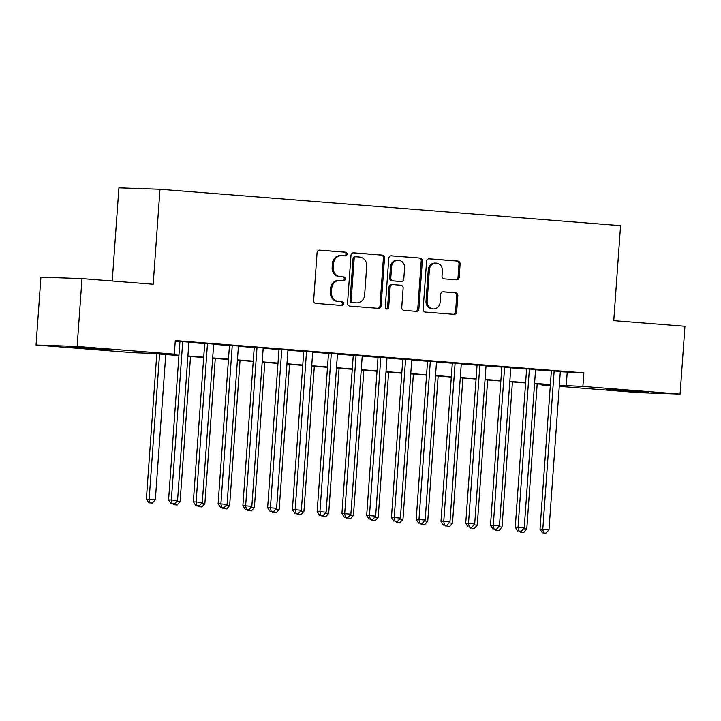<?xml version="1.0" encoding="UTF-8"?>
<svg xmlns="http://www.w3.org/2000/svg" width="721" height="721" viewBox="0 0 721 721"><rect width="100%" height="100%" fill="white"/><g stroke="black" fill="none" stroke-linecap="round" stroke-linejoin="round"><path stroke-width="1.08" d="M347.089 254.189A1.866 1.703 92 0 0 345.521 252.188L319.691 250.151A2.668 2.433 92 0 0 317.069 252.62L313.635 300.558A2.668 2.433 92 0 0 315.879 303.415L341.7 305.461A1.866 1.703 92 0 0 343.538 303.73A1.866 1.703 92 0 0 341.97 301.729L338.627 301.468A8.544 7.805 92 0 1 331.462 292.329L331.75 288.337A8.544 7.805 92 0 1 339.825 280.406A8.544 7.805 92 0 1 340.132 280.424L343.475 280.685A1.866 1.703 92 0 0 345.314 278.964A1.866 1.703 92 0 0 343.746 276.963L340.402 276.693A8.544 7.805 92 0 1 333.237 267.563L333.526 263.562A8.544 7.805 92 0 1 341.601 255.64A8.544 7.805 92 0 1 341.907 255.658L345.251 255.919A1.866 1.703 92 0 0 347.089 254.189M344.53 255.865A1.866 1.703 92 0 0 344.413 252.152L319.232 250.16M340.979 305.398A1.866 1.703 92 0 0 340.862 301.693L338.627 301.468M342.754 280.631A1.866 1.703 92 0 0 342.637 276.918L340.402 276.693M618.699 390.539L606.19 389.331L615.86 389.728L648.521 392.359L618.699 390.539M80.121 347.973L67.612 346.756L77.282 347.152L109.943 349.793L80.121 347.973M456.528 279.847A2.668 2.433 92 0 0 459.151 277.378L460.115 263.931A2.668 2.433 92 0 0 457.871 261.074L429.193 258.803A2.668 2.433 92 0 0 426.571 261.281L423.137 309.219A2.668 2.433 92 0 0 425.372 312.076L454.05 314.338A2.668 2.433 92 0 0 456.672 311.869L457.844 295.619A2.668 2.433 92 0 0 455.6 292.771L443.325 291.798A2.668 2.433 92 0 0 440.702 294.267L440.125 302.324A7.147 6.525 92 0 1 433.375 308.949A7.147 6.525 92 0 1 427.12 301.297L429.383 269.735A7.147 6.525 92 0 1 436.133 263.111A7.147 6.525 92 0 1 442.388 270.763L442.009 276.026A2.668 2.433 92 0 0 444.253 278.883L456.528 279.847M178.925 355.57L149.896 353.272L133.241 352.695L36.05 345.008L40.917 277.179L81.996 278.612L153.185 284.236L159.99 189.272L620.565 225.673L613.76 320.647L684.95 326.271L680.083 394.108L639.004 392.675L559.271 386.366M81.996 278.612L77.129 346.44L174.32 354.128L157.665 353.542L178.952 355.228M560.316 371.73L583.866 372.856L175.293 340.564L174.32 354.128M583.866 372.856L582.892 386.42L680.083 394.108M384.518 257.956A2.668 2.433 92 0 0 382.283 255.099L353.596 252.828A2.668 2.433 92 0 0 350.983 255.306L347.54 303.244A2.668 2.433 92 0 0 349.784 306.101L378.462 308.363A2.668 2.433 92 0 0 381.085 305.893L384.518 257.956L383.41 257.911A2.668 2.433 92 0 0 381.175 255.063L353.137 252.846M391.395 255.82L420.073 258.082A2.668 2.433 92 0 1 422.317 260.939L418.883 308.885A2.668 2.433 92 0 1 416.26 311.355L403.985 310.381A2.668 2.433 92 0 1 401.741 307.525L403.138 288.085A2.668 2.433 92 0 0 400.903 285.228L392.756 284.588A2.668 2.433 92 0 0 390.133 287.057L388.682 307.299A1.866 1.703 92 0 1 386.916 309.03A1.866 1.703 92 0 1 385.284 307.029L388.772 258.289A2.668 2.433 92 0 1 391.395 255.82L391.197 255.811M188.902 342.115L179.944 341.403M213.668 344.07L204.71 343.367M238.426 346.026L229.467 345.323M263.192 347.982L254.234 347.279M287.949 349.946L278.991 349.234M312.716 351.902L303.757 351.19M337.473 353.858L328.515 353.146M362.239 355.814L353.281 355.111M386.997 357.769L378.038 357.066M411.763 359.734L402.805 359.022M436.52 361.69L427.562 360.978M461.287 363.645L452.328 362.933M486.044 365.601L477.095 364.898M510.81 367.557L501.852 366.854M535.568 369.512L526.618 368.81M175.239 341.294L179.926 341.664M188.884 342.367L204.692 343.62M213.65 344.323L229.449 345.575M238.408 346.287L254.216 347.531M263.174 348.243L278.973 349.487M287.931 350.199L303.739 351.451M312.698 352.154L328.497 353.407M337.455 354.11L353.263 355.363M362.221 356.075L378.02 357.319M386.979 358.031L402.787 359.274M411.745 359.986L427.544 361.239M436.502 361.942L452.31 363.195M461.269 363.898L477.068 365.15M486.026 365.862L501.834 367.106M510.792 367.818L526.6 369.062M535.55 369.774L551.358 371.018M560.334 371.477L551.376 370.765M159.99 189.272L118.911 187.839L112.233 281.001M36.05 345.008L77.129 346.44M550.312 385.663L541.813 384.987L550.339 385.284M541.868 384.257L541.813 384.987M550.357 384.933L534.558 383.68M525.6 382.968L509.792 381.724M500.834 381.012L485.035 379.769M476.076 379.057L460.268 377.804M451.31 377.101L435.511 375.848M426.553 375.145L410.745 373.893M401.786 373.19L385.987 371.937M377.029 371.225L361.221 369.981M352.263 369.269L336.464 368.025M327.505 367.313L311.697 366.061M302.739 365.358L286.94 364.105M277.982 363.402L262.174 362.149M253.215 361.437L237.407 360.194M228.458 359.482L212.65 358.238M203.692 357.526L187.884 356.273M559.343 385.293L582.892 386.42M187.911 355.94L203.719 357.183M212.677 357.895L228.476 359.139M237.434 359.851L253.242 361.104M262.201 361.807L278 363.06M286.958 363.763L302.766 365.015M311.724 365.727L327.523 366.971M336.482 367.683L352.29 368.927M361.248 369.639L377.047 370.891M386.005 371.594L401.813 372.847M410.772 373.55L426.58 374.803M435.529 375.506L451.337 376.759M460.295 377.471L476.103 378.714M485.053 379.426L500.861 380.67M509.819 381.382L525.627 382.635M534.585 383.338L550.384 384.59M567.211 372.279L566.246 385.843M341.601 255.64L340.483 255.604A8.544 7.805 92 0 0 332.408 263.525L333.526 263.562M339.294 276.657A8.544 7.805 92 0 1 332.129 267.518L332.408 263.525M339.825 280.406L338.708 280.37A8.544 7.805 92 0 0 330.633 288.292L331.75 288.337M337.518 301.423A8.544 7.805 92 0 1 330.353 292.293L330.633 288.292M377.822 308.318A2.668 2.433 92 0 0 379.976 305.857L383.41 257.911M356.003 256.766A1.866 1.703 92 0 0 354.173 258.497L351.154 300.585A1.866 1.703 92 0 0 352.722 302.577L356.246 302.856A8.544 7.805 92 0 0 356.562 302.874A8.544 7.805 92 0 0 364.637 294.952L366.701 266.184A8.544 7.805 92 0 0 359.536 257.046L356.003 256.766M355.868 256.766L354.894 256.73A1.866 1.703 92 0 0 353.065 258.46L354.173 258.497M356.562 302.874L355.453 302.838A8.544 7.805 92 0 1 355.138 302.82L351.614 302.541A1.866 1.703 92 0 1 350.046 300.54L353.065 258.46M390.926 255.829L420.073 258.082M415.611 311.301A2.668 2.433 92 0 0 417.765 308.84L421.208 260.903A2.668 2.433 92 0 0 418.964 258.046M392.557 284.579L391.647 284.543A2.668 2.433 92 0 0 389.025 287.021L387.574 307.263L388.682 307.299M386.366 308.912A1.866 1.703 92 0 0 387.574 307.263M404.58 267.906A7.147 6.525 92 0 0 398.334 260.254A7.147 6.525 92 0 0 391.584 266.878L390.782 278A2.668 2.433 92 0 0 393.026 280.857L401.164 281.496A2.668 2.433 92 0 0 403.787 279.027L404.58 267.906M398.334 260.254L397.226 260.218A7.147 6.525 92 0 0 390.467 266.842L391.584 266.878M400.254 281.469A2.668 2.433 92 0 1 400.056 281.46L391.918 280.82A2.668 2.433 92 0 1 389.673 277.964L390.467 266.842M436.133 263.111L435.024 263.075A7.147 6.525 92 0 0 428.274 269.699L429.383 269.735M433.375 308.949L432.267 308.912A7.147 6.525 92 0 1 426.012 301.261L428.274 269.699M453.41 314.293A2.668 2.433 92 0 0 455.564 311.832L456.726 295.583A2.668 2.433 92 0 0 454.491 292.726L442.856 291.807M455.879 279.802A2.668 2.433 92 0 0 458.033 277.342L458.998 263.886A2.668 2.433 92 0 0 456.763 261.038L428.725 258.821M156.79 353.822L146.381 499.094L155.348 499.68L165.749 354.525M159.557 354.038L149.157 499.184L149.932 502.834L148.814 502.789L152.401 503.033L149.932 502.834M155.348 499.68L152.401 503.033M148.814 502.789L146.381 499.094M179.953 341.285L168.588 499.869L171.364 499.959L182.719 341.502M172.13 503.609L174.608 503.808L172.13 503.609L171.364 499.959L177.555 500.455L188.911 341.988M168.588 499.869L171.021 503.573M174.608 503.808L177.555 500.455M176.744 501.365L180.106 501.636L190.515 356.489M174.689 504.79L177.168 504.988L174.689 504.79L174.482 503.799M180.106 501.636L177.168 504.988M173.581 504.754L172.896 503.718M201.51 503.33L204.872 503.591L215.273 358.445M199.456 506.746L201.925 506.944L199.456 506.746L199.239 505.754M204.872 503.591L201.925 506.944M198.338 506.71L197.662 505.673M226.268 505.286L229.629 505.547L240.039 360.401M224.213 508.702L226.691 508.9L224.213 508.702L224.006 507.71M229.629 505.547L226.691 508.9M223.104 508.665L222.429 507.629M251.034 507.242L254.396 507.503L264.796 362.357M248.979 510.666L251.449 510.856L248.979 510.666L248.763 509.675M254.396 507.503L251.449 510.856M247.871 510.621L247.186 509.594M204.719 343.241L193.345 501.825L196.121 501.924L207.486 343.457M196.896 505.565L199.375 505.763L196.896 505.565L196.121 501.924L202.313 502.411L213.677 343.953M193.345 501.825L195.788 505.529M199.375 505.763L202.313 502.411M229.476 345.197L218.112 503.781L220.887 503.88L232.243 345.413M221.653 507.521L224.132 507.719L221.653 507.521L220.887 503.88L227.079 504.367L238.435 345.909M218.112 503.781L220.545 507.485M224.132 507.719L227.079 504.367M254.243 347.152L242.869 505.736L245.645 505.836L257.009 347.378M246.42 509.477L248.898 509.675L246.42 509.477L245.645 505.836L251.836 506.322L263.201 347.864M242.869 505.736L245.311 509.441M248.898 509.675L251.836 506.322M279 349.117L267.635 507.692L270.411 507.791L281.767 349.334M271.186 511.441L273.656 511.631L271.186 511.441L270.411 507.791L276.603 508.278L287.958 349.82M267.635 507.692L270.069 511.396M273.656 511.631L276.603 508.278M275.801 509.197L279.162 509.468L289.563 364.312M273.737 512.622L276.215 512.811L273.737 512.622L273.529 511.631M279.162 509.468L276.215 512.811M272.628 512.577L271.952 511.55M303.766 351.073L292.393 509.657L295.168 509.747L306.533 351.289M295.943 513.397L298.422 513.586L295.943 513.397L295.168 509.747L301.36 510.243L312.725 351.776M292.393 509.657L294.835 513.352M298.422 513.586L301.36 510.243M300.558 511.153L303.92 511.423L314.32 366.268M298.503 514.578L300.981 514.776L298.503 514.578L298.296 513.586M303.92 511.423L300.981 514.776M297.394 514.542L296.71 513.505M328.524 353.029L317.159 511.613L319.935 511.703L331.29 353.245M320.71 515.353L323.179 515.551L320.71 515.353L319.935 511.703L326.126 512.198L337.482 353.741M317.159 511.613L319.592 515.317M323.179 515.551L326.126 512.198M325.324 513.109L328.686 513.379L339.086 368.233M323.26 516.533L325.739 516.732L323.26 516.533L323.053 515.542M328.686 513.379L325.739 516.732M322.152 516.497L321.476 515.461M353.29 354.984L341.925 513.568L344.701 513.667L356.057 355.201M345.467 517.308L347.946 517.507L345.467 517.308L344.701 513.667L350.884 514.154L362.248 355.696M341.925 513.568L344.359 517.272M347.946 517.507L350.884 514.154M350.082 515.073L353.443 515.335L363.853 370.188M348.027 518.489L350.505 518.687L348.027 518.489L347.819 517.498M353.443 515.335L350.505 518.687M346.918 518.453L346.233 517.417M378.047 356.94L366.683 515.524L369.458 515.623L380.814 357.165M370.233 519.264L372.703 519.462L370.233 519.264L369.458 515.623L375.65 516.11L387.006 357.652M366.683 515.524L369.116 519.228M372.703 519.462L375.65 516.11M374.848 517.029L378.21 517.29L388.61 372.144M372.784 520.445L375.262 520.643L372.784 520.445L372.577 519.462M378.21 517.29L375.262 520.643M371.675 520.409L371 519.372M402.814 358.905L391.449 517.48L394.225 517.579L405.581 359.121M394.991 521.22L397.469 521.418L394.991 521.22L394.225 517.579L400.407 518.066L411.772 359.608M391.449 517.48L393.882 521.184M397.469 521.418L400.407 518.066M399.605 518.985L402.967 519.246L413.376 374.1M397.55 522.41L400.029 522.599L397.55 522.41L397.343 521.418M402.967 519.246L400.029 522.599M396.442 522.365L395.757 521.337M427.571 360.861L416.206 519.435L418.982 519.535L430.338 361.077M419.757 523.185L422.227 523.374L419.757 523.185L418.982 519.535L425.174 520.03L436.529 361.563M416.206 519.435L418.649 523.14M422.227 523.374L425.174 520.03M424.372 520.941L427.733 521.211L438.134 376.056M422.308 524.365L424.786 524.564L422.308 524.365L422.1 523.374M427.733 521.211L424.786 524.564M421.199 524.329L420.523 523.293M452.337 362.816L440.973 521.4L443.748 521.49L455.104 363.033M444.515 525.14L446.993 525.339L444.515 525.14L443.748 521.49L449.94 521.986L461.296 363.519M440.973 521.4L443.406 525.104M446.993 525.339L449.94 521.986M449.129 522.896L452.491 523.167L462.9 378.02M447.074 526.321L449.553 526.519L447.074 526.321L446.867 525.33M452.491 523.167L449.553 526.519M445.966 526.285L445.281 525.248M477.095 364.772L465.73 523.356L468.506 523.455L479.862 364.988M469.281 527.096L471.759 527.294L469.281 527.096L468.506 523.455L474.697 523.942L486.053 365.484M465.73 523.356L468.172 527.06M471.759 527.294L474.697 523.942M501.861 366.728L490.496 525.312L493.272 525.411L504.628 366.953M494.038 529.052L496.517 529.25L494.038 529.052L493.272 525.411L499.464 525.897L510.819 367.44M490.496 525.312L492.93 529.016M496.517 529.25L499.464 525.897M526.627 368.683L515.254 527.267L518.029 527.366L529.394 368.909M518.805 531.007L521.283 531.206L518.805 531.007L518.029 527.366L524.221 527.853L535.577 369.395M515.254 527.267L517.696 530.971M521.283 531.206L524.221 527.853M473.895 524.861L477.257 525.122L487.657 379.976M471.84 528.277L474.31 528.475L471.84 528.277L471.624 527.285M477.257 525.122L474.31 528.475M470.723 528.241L470.047 527.204M498.653 526.817L502.014 527.078L512.424 381.932M496.598 530.232L499.076 530.431L496.598 530.232L496.39 529.241M502.014 527.078L499.076 530.431M495.489 530.196L494.804 529.16M523.419 528.772L526.781 529.034L537.181 383.887M521.364 532.197L523.834 532.386L521.364 532.197L521.148 531.206M526.781 529.034L523.834 532.386M520.247 532.152L519.571 531.125M551.385 370.648L540.02 529.223L542.796 529.322L554.152 370.864M543.562 532.972L546.04 533.161L543.562 532.972L542.796 529.322L548.987 529.809L560.343 371.351M540.02 529.223L542.453 532.927M546.04 533.161L548.987 529.809M344.413 252.152L345.521 252.188M340.862 301.693L341.97 301.729M342.637 276.918L343.746 276.963M332.129 267.518L333.237 267.563M330.353 292.293L331.462 292.329M379.976 305.857L381.085 305.893M381.175 255.063L382.283 255.099M350.046 300.54L351.154 300.585M351.614 302.541L352.722 302.577M355.138 302.82L356.246 302.856M421.208 260.903L422.317 260.939M417.765 308.84L418.883 308.885M389.025 287.021L390.133 287.057M389.673 277.964L390.782 278M391.918 280.82L393.026 280.857M400.056 281.46L401.164 281.496M426.012 301.261L427.12 301.297M454.491 292.726L455.6 292.771M456.726 295.583L457.844 295.619M455.564 311.832L456.672 311.869M456.763 261.038L457.871 261.074M458.998 263.886L460.115 263.931M458.033 277.342L459.151 277.378M354.831 256.73L355.94 256.766M391.548 284.543L392.657 284.579M400.155 281.469L401.264 281.505"/></g></svg>
